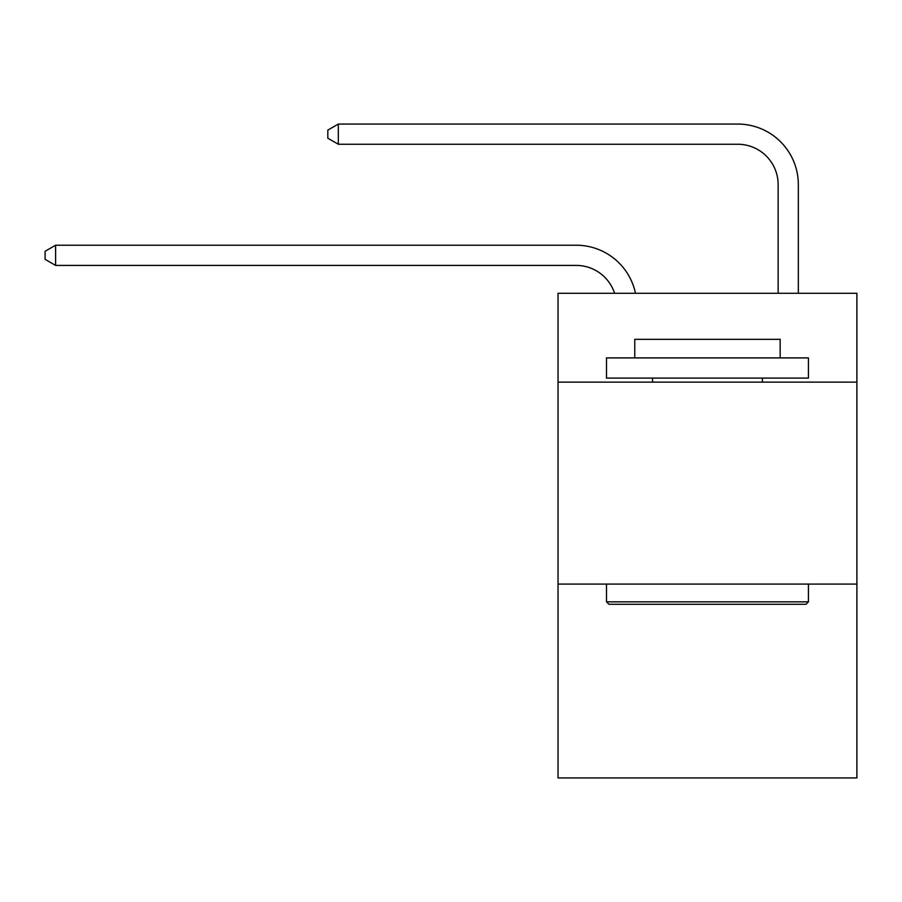<?xml version="1.0" encoding="UTF-8"?>
<svg xmlns="http://www.w3.org/2000/svg" width="902" height="902" viewBox="0 0 902 902"><rect width="100%" height="100%" fill="white"/><g stroke="black" fill="none" stroke-linecap="round" stroke-linejoin="round"><path stroke-width="1.35" d="M856.9 382.144L856.9 293.285L558.034 293.285L558.034 382.144L856.9 382.144L856.9 777.941L558.034 777.941L558.034 382.144M856.9 584.079L558.034 584.079M614.6 293.285A40.387 40.387 0 0 0 576.198 265.413A40.387 40.387 0 0 1 614.6 293.285A40.387 40.387 0 0 0 576.198 265.413A40.387 40.387 0 0 1 614.6 293.285A40.387 40.387 0 0 0 576.198 265.413A40.387 40.387 0 0 1 614.6 293.285A40.387 40.387 0 0 0 576.198 265.413A40.387 40.387 0 0 1 614.6 293.285A40.387 40.387 0 0 0 576.198 265.413A40.387 40.387 0 0 1 614.6 293.285A40.387 40.387 0 0 0 576.198 265.413A40.387 40.387 0 0 1 614.6 293.285A40.387 40.387 0 0 0 576.198 265.413A40.387 40.387 0 0 1 614.6 293.285A40.387 40.387 0 0 0 576.198 265.413A40.387 40.387 0 0 1 614.6 293.285A40.387 40.387 0 0 0 576.198 265.413A40.387 40.387 0 0 1 614.6 293.285A40.387 40.387 0 0 0 576.198 265.413A40.387 40.387 0 0 1 614.6 293.285A40.387 40.387 0 0 0 576.198 265.413A40.387 40.387 0 0 1 614.6 293.285A40.387 40.387 0 0 0 576.198 265.413A40.387 40.387 0 0 1 614.6 293.285A40.387 40.387 0 0 0 576.198 265.413A40.387 40.387 0 0 1 614.6 293.285A40.387 40.387 0 0 0 576.198 265.413A40.387 40.387 0 0 1 614.6 293.285A40.387 40.387 0 0 0 576.198 265.413A40.387 40.387 0 0 1 614.6 293.285A40.387 40.387 0 0 0 576.198 265.413L55.597 265.413L45.1 259.359L45.1 251.286L55.597 245.22L576.198 245.22A60.581 60.581 0 0 1 635.482 293.285M778.144 293.285L778.144 184.639A40.387 40.387 0 0 0 737.757 144.252L338.318 144.252L327.821 138.198L327.821 130.113L338.318 124.059L737.757 124.059A60.581 60.581 0 0 1 798.338 184.639L798.338 293.285M608.918 604.272L606.494 601.848L808.429 601.848L806.016 604.272L608.918 604.272M808.429 357.902L808.429 378.096L606.494 378.096L606.494 357.902L808.429 357.902M634.771 357.902L634.771 339.332L780.162 339.332L780.162 357.902M808.429 584.079L808.429 601.848M606.494 584.079L606.494 601.848M762.393 378.096L762.393 382.144M652.541 378.096L652.541 382.144M55.597 245.22L576.198 245.22L55.597 245.22L576.198 245.22L55.597 245.22L576.198 245.22L55.597 245.22L576.198 245.22L55.597 245.22L576.198 245.22L55.597 245.22L576.198 245.22L55.597 245.22L576.198 245.22L55.597 245.22L576.198 245.22L55.597 245.22L576.198 245.22L55.597 245.22L576.198 245.22L55.597 245.22L576.198 245.22L55.597 245.22L576.198 245.22L55.597 245.22L576.198 245.22L55.597 245.22L576.198 245.22L55.597 245.22L576.198 245.22L55.597 245.22L55.597 265.413M778.144 184.639A40.387 40.387 0 0 0 737.757 144.252A40.387 40.387 0 0 1 778.144 184.639A40.387 40.387 0 0 0 737.757 144.252A40.387 40.387 0 0 1 778.144 184.639A40.387 40.387 0 0 0 737.757 144.252A40.387 40.387 0 0 1 778.144 184.639A40.387 40.387 0 0 0 737.757 144.252A40.387 40.387 0 0 1 778.144 184.639A40.387 40.387 0 0 0 737.757 144.252A40.387 40.387 0 0 1 778.144 184.639A40.387 40.387 0 0 0 737.757 144.252A40.387 40.387 0 0 1 778.144 184.639A40.387 40.387 0 0 0 737.757 144.252A40.387 40.387 0 0 1 778.144 184.639A40.387 40.387 0 0 0 737.757 144.252A40.387 40.387 0 0 1 778.144 184.639A40.387 40.387 0 0 0 737.757 144.252A40.387 40.387 0 0 1 778.144 184.639A40.387 40.387 0 0 0 737.757 144.252A40.387 40.387 0 0 1 778.144 184.639A40.387 40.387 0 0 0 737.757 144.252A40.387 40.387 0 0 1 778.144 184.639A40.387 40.387 0 0 0 737.757 144.252A40.387 40.387 0 0 1 778.144 184.639A40.387 40.387 0 0 0 737.757 144.252A40.387 40.387 0 0 1 778.144 184.639A40.387 40.387 0 0 0 737.757 144.252A40.387 40.387 0 0 1 778.144 184.639A40.387 40.387 0 0 0 737.757 144.252A40.387 40.387 0 0 1 778.144 184.639M338.318 124.059L737.757 124.059L338.318 124.059L737.757 124.059L338.318 124.059L737.757 124.059L338.318 124.059L737.757 124.059L338.318 124.059L737.757 124.059L338.318 124.059L737.757 124.059L338.318 124.059L737.757 124.059L338.318 124.059L737.757 124.059L338.318 124.059L737.757 124.059L338.318 124.059L737.757 124.059L338.318 124.059L737.757 124.059L338.318 124.059L737.757 124.059L338.318 124.059L737.757 124.059L338.318 124.059L737.757 124.059L338.318 124.059L737.757 124.059L338.318 124.059L338.318 144.252"/></g></svg>

